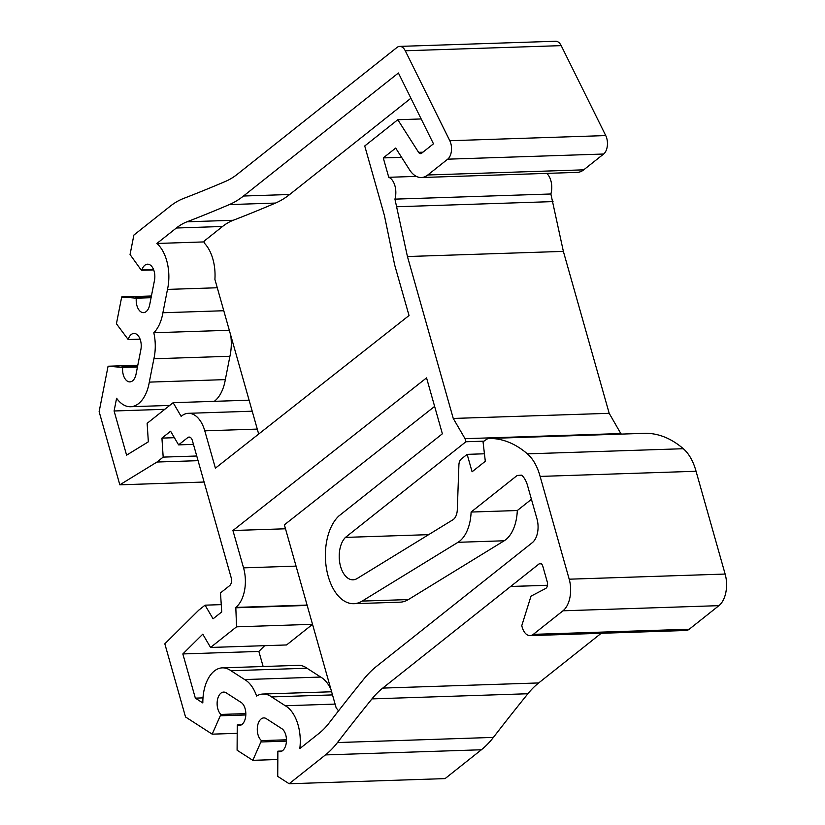 <?xml version="1.0" encoding="UTF-8"?>
<svg xmlns="http://www.w3.org/2000/svg" width="825" height="825" viewBox="0 0 825 825"><rect width="100%" height="100%" fill="white"/><g stroke="black" fill="none" stroke-linecap="round" stroke-linejoin="round"><path stroke-width="1.24" d="M149.304 382.119L153.893 358.782A35.805 20.697 -91.9 0 0 153.811 332.753A35.805 20.697 -91.9 0 0 162.896 312.747L167.485 289.41A35.805 20.697 -91.9 0 0 156.874 243.468L176.354 228.009A95.587 55.234 88.1 0 1 187.007 221.801A3362.865 1943.257 -91.9 0 0 229.319 204.59A143.375 82.851 -91.9 0 0 243.499 196.02L398.413 72.992L433.476 143.808L421.637 153.213A4.775 2.764 88.1 0 1 420.564 153.636A4.775 2.764 88.1 0 1 418.584 152.336L397.794 119.728L364.743 145.973L384.368 215.335L394.711 265.124L409.035 315.532L215.407 468.167L204.775 430.825A29.865 17.263 -91.9 0 0 188.337 413.315A29.865 17.263 -91.9 0 0 181.624 415.955L181.129 416.336L173.137 402.693L147.139 423.338L148.345 441.818L126.596 455.163L114.097 410.984L116.603 398.228A35.805 20.697 -91.9 0 0 130.577 406.725A35.805 20.697 -91.9 0 0 138.631 403.559A35.805 20.697 -91.9 0 0 149.304 382.119L225.328 379.613A35.805 20.697 88.1 0 1 214.655 401.053A35.805 20.697 88.1 0 1 214.273 401.342M153.697 269.878L141.013 269.796L130.051 254.543L133.877 235.073L170.187 206.24A119.481 69.042 -91.9 0 1 183.501 198.485A3338.971 1929.448 88.1 0 0 225.524 181.387A119.481 69.042 88.1 0 0 237.332 174.25L397 47.448A11.952 6.899 -91.9 0 1 399.692 46.396A11.952 6.899 -91.9 0 1 405.261 50.768L449.8 140.724A11.952 6.899 -91.9 0 1 447.707 159.173L427.793 174.983A28.679 16.572 -91.9 0 1 421.348 177.519A28.679 16.572 -91.9 0 1 409.509 169.754L395.691 148.067L383.274 157.915L388.761 177.292A15.067 8.704 -91.9 0 1 394.938 199.134L407.437 256.534L453.255 418.45L465.042 438.683L465.908 441.757L345.469 537.395A22.667 13.097 88.1 0 0 339.807 563.093A22.667 13.097 88.1 0 0 353.069 579.81A22.667 13.097 88.1 0 0 357.112 578.542L452.935 519.76A11.952 6.899 88.1 0 0 453.492 519.368A11.952 6.899 88.1 0 0 457.308 509.675L458.906 464.918A7.167 4.146 -91.9 0 1 461.196 459.102L467.156 454.358L472.086 471.776L485.306 461.278L483.037 441.757L487.936 438.498A141.962 82.036 -91.9 0 1 488.307 438.488A141.962 82.036 -91.9 0 1 527.392 453.853A45.406 26.235 -91.9 0 1 540.117 476.417L569.198 579.191A23.894 13.808 -91.9 0 1 562.98 610.799L533.301 634.363A14.334 8.281 -91.9 0 1 530.073 635.632A14.334 8.281 -91.9 0 1 522.184 627.196L521.761 625.701L531.001 596.155L545.676 588.483A4.775 2.764 -91.9 0 0 547.264 581.945L542.819 566.259A4.775 2.764 -91.9 0 0 540.189 563.444A4.775 2.764 -91.9 0 0 539.117 563.867L382.738 688.091A119.481 69.042 88.1 0 0 371.962 698.888A3338.971 1929.448 88.1 0 0 337.466 742.552A119.481 69.042 -91.9 0 1 325.452 754.916L289.142 783.75L277.726 776.387L277.87 751.173A11.911 6.889 -91.9 0 0 279.964 751.658A11.911 6.889 -91.9 0 0 286.43 741.335A11.911 6.889 -91.9 0 0 281.263 728.32L266.846 719.029A11.911 6.889 -91.9 0 0 263.783 717.915A11.911 6.889 -91.9 0 0 261.102 718.967A11.911 6.889 -91.9 0 0 257.287 729.754A11.911 6.889 -91.9 0 0 261.494 740.613L252.811 760.341L237.095 750.214L237.249 724.989A11.911 6.889 -91.9 0 0 239.333 725.474A11.911 6.889 -91.9 0 0 245.798 715.151A11.911 6.889 -91.9 0 0 240.632 702.137L226.225 692.856A11.952 6.899 -91.9 0 0 223.637 692.082A11.952 6.899 -91.9 0 0 220.945 693.134A11.952 6.899 -91.9 0 0 217.119 703.498A11.952 6.899 -91.9 0 0 220.873 714.44L212.19 734.157L185.532 716.977L164.825 643.809L198.753 610.18L205.064 605.168L213.067 618.812L221.729 611.933L220.492 592.917L229.639 585.647A5.971 3.455 88.1 0 0 231.196 577.748L192.38 440.581A5.971 3.455 88.1 0 0 189.09 437.075A5.971 3.455 88.1 0 0 187.749 437.601L178.592 444.871L170.589 431.228L161.937 438.106L163.175 457.112L156.987 462.031L119.831 484.822L99.134 411.675L108.075 366.228L122.688 367.445A11.952 6.899 -91.9 0 0 129.886 381.892A11.952 6.899 -91.9 0 0 136.042 374.168L140.879 349.604A11.952 6.899 -91.9 0 0 133.928 333.434A11.952 6.899 -91.9 0 0 131.247 334.496A11.952 6.899 -91.9 0 0 128.174 339.529L140.075 339.137M128.174 339.529L116.428 323.761L121.698 296.969L136.3 298.186A11.952 6.899 -91.9 0 0 143.509 312.634A11.952 6.899 -91.9 0 0 149.665 304.91L154.492 280.345A11.952 6.899 -91.9 0 0 147.551 264.186A11.952 6.899 -91.9 0 0 144.86 265.238A11.952 6.899 -91.9 0 0 141.797 270.27L153.708 269.909M261.494 740.613L286.45 739.798M220.873 714.44L245.829 713.615M459.649 541.148A35.846 20.707 -91.9 0 0 471.106 512.047L517.296 510.531A35.846 20.707 88.1 0 1 505.838 539.622A35.846 20.707 88.1 0 1 504.188 540.777L408.375 599.569A46.561 26.905 88.1 0 1 400.053 602.167L353.853 603.694A46.561 26.905 -91.9 0 0 362.175 601.085L457.999 542.303A35.846 20.707 -91.9 0 0 459.649 541.148M410.912 98.227L289.688 194.494A143.375 82.851 88.1 0 1 275.519 203.063A3362.865 1943.257 88.1 0 1 233.197 220.285A95.587 55.234 -91.9 0 0 222.544 226.483L204.095 241.137L204.796 243.612A35.805 20.697 88.1 0 1 214.902 279.355L258.679 434.053M156.874 243.468L204.311 241.911M167.485 289.41L217.284 287.76M230.742 335.321A35.805 20.697 88.1 0 1 229.917 356.276L225.328 379.613M471.106 512.047L517.141 475.489L521.606 475.148A21.502 12.427 88.1 0 1 527.67 486.007L536.993 518.935A17.923 10.354 88.1 0 1 532.331 542.633L376.582 666.311A143.375 82.851 -91.9 0 0 363.65 679.274A3362.865 1943.257 -91.9 0 0 328.907 723.257A95.587 55.234 88.1 0 1 319.296 733.136L299.815 748.605A35.805 20.697 -91.9 0 0 285.295 705.746L335.094 704.096M517.141 475.489L521.812 475.334M531.434 499.3L517.296 510.531M285.295 705.746L271.6 696.919A35.805 20.697 -91.9 0 0 262.989 694.031A35.805 20.697 -91.9 0 0 256.606 696.032A35.805 20.697 -91.9 0 0 244.664 679.563L230.979 670.746A35.805 20.697 -91.9 0 0 222.368 667.858A35.805 20.697 -91.9 0 0 202.837 702.952L195.35 698.136L182.841 653.936L202.775 634.178L210.561 647.46L236.558 626.825L235.806 607.417A29.865 17.263 -91.9 0 0 243.55 567.858L232.928 530.516L426.556 377.881L442.375 433.785L338.869 515.976A46.561 26.905 -91.9 0 0 326.504 568.765A46.561 26.905 -91.9 0 0 353.853 603.694M434.631 406.405L284.377 524.844L336.208 708.015A35.805 20.697 -91.9 0 1 338.518 710.872M232.928 530.516L285.491 528.784M312.531 624.35L286.584 644.954L210.561 647.46M264.66 645.676L258.864 651.43L263.134 666.507M222.368 667.858L298.382 665.352A35.805 20.697 88.1 0 1 306.993 668.229L320.688 677.057A35.805 20.697 88.1 0 1 330.897 689.246M235.311 607.808L307.178 605.437M236.558 626.825L312.52 624.319M182.841 653.936L258.864 651.43M195.35 698.136L202.991 697.878M230.979 670.746L306.993 668.229M244.664 679.563L320.688 677.057M271.6 696.919L332.496 694.908M530.073 635.632L686.008 630.486A14.334 8.281 -91.9 0 0 689.236 629.227L718.915 605.653A23.894 13.808 -91.9 0 0 725.134 574.056L696.053 471.271A45.406 26.235 -91.9 0 0 683.327 448.718A141.962 82.036 -91.9 0 0 644.243 433.342L488.307 438.488M289.142 783.75L445.077 778.604L481.387 749.77A119.481 69.042 -91.9 0 0 493.402 737.406A3338.971 1929.448 88.1 0 1 527.897 693.743A119.481 69.042 88.1 0 1 538.673 682.945L601.208 633.291M421.348 177.519L577.283 172.373A28.679 16.572 -91.9 0 0 583.729 169.837L603.632 154.028A11.952 6.899 -91.9 0 0 605.736 135.578L561.196 45.633A11.952 6.899 -91.9 0 0 555.617 41.25L399.692 46.396M621.132 434.105L609.19 413.315L563.372 251.388L550.873 193.988A15.067 8.704 -91.9 0 0 546.686 173.384M467.156 454.358L484.44 453.791M345.469 537.395L428.66 534.652M465.908 441.757L483.78 441.169M465.042 438.683L620.967 433.537M453.255 418.45L609.19 413.315M407.437 256.534L563.372 251.388M397.093 206.735L553.018 201.599M394.938 199.134L550.873 193.988M388.761 177.292L416.388 176.385M383.274 157.915L401.589 157.317M135.517 297.681L151.192 297.165M136.3 298.186L151.078 297.701M121.698 296.969L151.418 295.989M121.894 366.939L137.569 366.424M122.688 367.445L137.466 366.96M108.075 366.228L137.806 365.248M119.831 484.822L204.115 482.037M156.987 462.031L198.072 460.67M163.175 457.112L196.752 456.008M161.937 438.106L174.384 437.693M178.592 444.871L193.463 444.376M205.064 605.168L221.255 604.632M212.19 734.157L237.023 733.342M220.605 715.78L245.809 714.955M237.249 724.989L241.385 724.855M252.811 760.341L277.643 759.516M261.236 741.964L286.44 741.128M277.87 751.173L282.006 751.039M510.665 586.503L547.46 585.286M540.117 476.417L696.053 471.271M547.47 585.255L510.654 586.472M397.794 119.728L421.173 118.955M162.896 312.747L223.792 310.736M153.811 332.753L229.309 330.268M153.893 358.782L229.917 356.276M114.097 410.984L164.794 409.313M173.137 402.693L249.098 400.187M176.354 228.009L222.544 226.483M457.999 542.303L504.188 540.777M362.175 601.085L408.375 599.569M243.55 567.858L296.051 566.125M235.806 607.417L307.075 605.065M427.793 174.983L583.729 169.837M447.707 159.173L603.632 154.028M449.8 140.724L605.736 135.578M405.261 50.768L561.196 45.633M187.749 437.601L190.472 437.508M325.452 754.916L481.387 749.77M337.466 742.552L493.402 737.406M371.962 698.888L527.897 693.743M382.738 688.091L538.673 682.945M533.301 634.363L689.236 629.227M562.98 610.799L718.915 605.653M569.198 579.191L725.134 574.056M527.392 453.853L683.327 448.718M541.293 563.795L539.117 563.867M204.775 430.825L257.276 429.093M418.584 152.336L422.916 152.192M243.499 196.02L289.688 194.494M229.319 204.59L275.519 203.063M187.007 221.801L233.197 220.285M262.989 694.031L331.609 691.773M188.337 413.315L252.213 411.201M130.577 406.725L169.692 405.426"/></g></svg>
